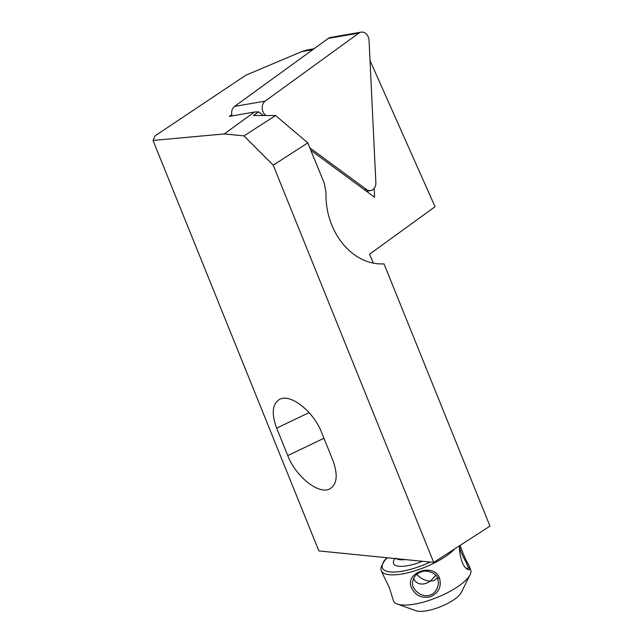 <?xml version="1.0" encoding="UTF-8"?>
<svg xmlns="http://www.w3.org/2000/svg" width="643" height="643" viewBox="0 0 643 643"><rect width="100%" height="100%" fill="white"/><g stroke="black" fill="none" stroke-linecap="round" stroke-linejoin="round"><path stroke-width="0.96" d="M433.704 562.416L489.974 526.119L384.016 263.863C352.412 265.72 324.844 231.882 326.009 192.659L324.241 183.094L307.772 142.883L273.211 165.179L433.704 562.416L318.872 550.922L153.026 140.439L155.003 135.89L245.835 75.223L301.639 51.625L307.282 49.953M373.358 263.019L369.54 254.234L435.038 206.716L370.022 60.555M153.026 140.439L224.254 133.937L254.443 112.035L229.326 116.391L231.753 114.631M254.443 112.035L258.558 111.842L253.495 115.515L275.606 115.515L307.772 142.883M224.254 133.937L243.986 135.906L275.606 115.515M321.677 432.635L332.777 460.099C338.154 474.751 337.149 484.348 329.771 488.897C318.896 494.965 295.804 476.664 287.751 455.59L276.659 428.134C271.282 413.473 272.278 403.876 279.665 399.335C290.54 393.267 313.631 411.56 321.677 432.635M273.211 165.179L243.986 135.906M310.81 150.293L374.604 197.232L374.186 188.391M258.558 111.842L263.542 115.515M382.424 573.419L389.361 587.686L393.476 600.843A41.634 13.198 158 0 0 397.342 604.042A41.634 13.198 158 0 0 437.023 597.484A41.634 13.198 158 0 0 470.113 574.641A41.634 13.198 158 0 0 470.676 569.658L469.181 565.953M439.474 578.009C441.781 586.376 438.856 592.605 430.681 596.704C421.888 598.617 415.515 595.683 411.576 587.919C404.053 572.784 433.647 562.223 439.474 578.009L437.69 578.314C437.071 573.066 425.457 569.168 420.892 572.109C416.23 573.548 413.441 577.012 412.541 582.518C412.147 586.834 414.695 590.748 420.184 594.245C429.178 598.464 437.095 593.513 438.518 583.032L437.69 578.314M460.187 545.336C462.43 552.401 465.419 559.281 469.157 565.961L469.872 568.677C469.655 570.172 468.554 570.156 466.553 568.621C461.682 565.647 458.957 552.024 459.496 545.778M465.894 568.026L467.831 568.597L468.361 567.665L465.829 561.604C462.341 555.665 460.235 550.689 459.504 546.679M435.858 575.308L430.408 581.135L434.025 580.573L437.537 577.953M413.505 578.362C415.925 583.474 420.176 585.13 426.253 583.33L430.408 581.135C425.32 580.87 420.771 578.62 416.76 574.368M470.113 574.641L461.393 592.348A26.017 8.246 158 0 1 440.712 606.63A26.017 8.246 158 0 1 415.917 610.721L397.342 604.042M309.781 147.786L366.381 189.428A8.327 6.486 80.2 0 0 370.738 190.569A8.327 6.486 80.2 0 0 375.85 182.564L369.066 40.557A8.327 6.486 80.2 0 0 361.101 32.15A8.327 6.486 80.2 0 0 358.915 33.09L265.149 101.112A8.327 6.486 80.2 0 0 265.832 115.443L265.921 115.515M361.101 32.15L330.518 37.455A8.327 6.486 80.2 0 0 328.332 38.395L234.558 106.416A8.327 6.486 80.2 0 0 232.043 115.925M301.639 51.625L312.739 49.704M309.098 412.613L276.659 428.134M323.959 438.277L287.751 455.59M454.746 548.841A41.634 13.198 158 0 1 413.433 571.273A41.634 13.198 158 0 1 381.267 570.646L382.4 573.427M430.183 562.062A39.553 12.538 158 0 1 382.159 566.338A39.553 12.538 158 0 1 387.303 557.77M422.475 561.291A27.585 8.745 158 0 1 393.347 562.368A27.585 8.745 158 0 1 395.011 558.542M405.387 559.579A23.558 7.467 158 0 1 396.506 558.695M468.361 567.665L469.872 568.677M366.381 189.428L364.46 189.765M358.915 33.09L328.332 38.395M265.149 101.112L234.558 106.416M314.001 48.788L307.185 49.969M386.982 557.738L383.807 561.186L380.817 568.123L381.267 570.646M396.088 558.654L395.766 558.02M366.534 191.292L370.738 190.569"/></g></svg>
